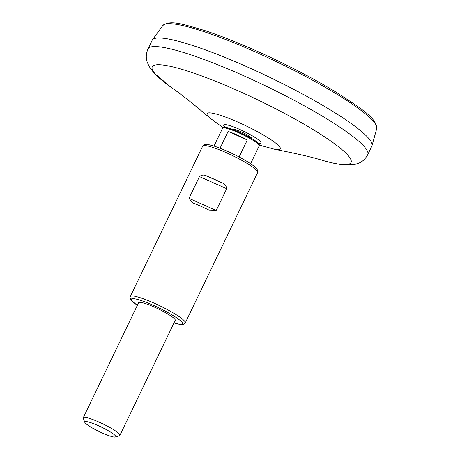 <?xml version="1.0" encoding="UTF-8"?>
<svg xmlns="http://www.w3.org/2000/svg" width="460" height="460" viewBox="0 0 460 460"><rect width="100%" height="100%" fill="white"/><g stroke="black" fill="none" stroke-linecap="round" stroke-linejoin="round"><path stroke-width="0.69" d="M199.473 176.594C201.831 174.719 204.355 174.581 207.046 176.174A30.481 4.416 -154.3 0 1 221.024 182.396C224.399 183.505 226.297 185.616 226.705 188.721L199.473 176.594L189.008 198.335L192.659 202.802L193.965 203.349A30.481 4.416 25.7 0 1 207.943 209.576L209.386 210.255L216.24 210.461L226.705 188.721M247.302 139.972L228.125 131.434A20.32 2.944 -154.3 0 1 247.302 139.972L239.125 156.958M220.047 148.218L228.125 131.434M233.22 129.565L233.208 129.582A10.16 1.472 25.7 0 1 243.012 132.647A10.16 1.472 25.7 0 1 251.528 138.379L251.522 138.397M84.755 422.24L83.283 418.18A20.32 2.944 25.7 0 1 83.271 417.697L138.615 302.714A20.32 2.944 25.7 0 1 158.2 308.873A20.32 2.944 25.7 0 1 175.237 320.338L119.893 435.327A20.32 2.944 25.7 0 1 119.514 435.62L115.425 437A17.204 2.495 25.7 0 1 99.584 431.739A17.204 2.495 25.7 0 1 84.841 422.429A17.204 2.495 25.7 0 1 84.755 422.24A17.204 2.495 25.7 0 1 101.326 427.047A17.204 2.495 25.7 0 1 115.425 437M83.271 417.697A20.32 2.944 25.7 0 1 102.862 423.861A20.32 2.944 25.7 0 1 119.893 435.327M148.005 48.904L152.128 40.331A121.929 17.664 25.7 0 1 152.369 39.928A121.929 17.664 25.7 0 1 269.658 77.286A121.929 17.664 25.7 0 1 372.025 145.642A121.929 17.664 25.7 0 1 371.858 146.079L367.735 154.652A121.929 17.664 25.7 0 0 265.529 85.859A121.929 17.664 25.7 0 0 148.005 48.904C146.084 53.521 145.774 57.782 147.068 61.68L148.982 66.234L153.674 72.634L170.896 87.187M221.024 182.396L207.046 176.174M216.24 210.461L189.008 198.335M213.998 146.073L222.582 128.237A20.32 2.944 25.7 0 1 242.167 134.4A20.32 2.944 25.7 0 1 259.204 145.866L250.619 163.697M130.329 296.493A30.481 4.416 25.7 0 1 159.712 305.733A30.481 4.416 25.7 0 1 185.265 322.931L257.635 172.558A30.481 4.416 25.7 0 0 232.081 155.359A30.481 4.416 25.7 0 0 202.699 146.119L130.329 296.493C129.938 296.723 130.013 297.678 130.542 299.351L131.525 300.685L137.345 305.354M223.905 127.851A19.303 2.794 25.7 0 1 242.541 133.624A19.303 2.794 25.7 0 1 258.681 144.589M137.362 305.313A28.451 4.123 25.7 0 1 131.451 300.179A28.451 4.123 25.7 0 1 165.899 311.454A28.451 4.123 25.7 0 1 173.983 322.937M376.728 128.559C376.591 117.783 361.037 108.525 336.599 92.495C318.815 81.656 298.615 70.805 276 59.95C249.498 47.322 225.722 37.513 204.671 30.527C182.959 24.23 170.211 19.625 162.788 25.599A118.755 17.204 25.7 0 1 277.023 61.979A118.755 17.204 25.7 0 1 376.728 128.559L372.025 145.642M223.094 127.65L210.145 118.203C193.516 104.052 180.826 93.995 172.074 88.021A110.325 15.985 25.7 0 1 152.864 70.685A110.325 15.985 25.7 0 1 283.642 112.924A110.325 15.985 25.7 0 1 322.149 160.247C331.286 162.961 339.123 164.553 345.65 165.025L355.011 164.41L358.921 163.105C362.56 161.604 365.499 158.786 367.735 154.652M210.145 118.203A40.652 5.888 25.7 0 1 207.276 115.052A40.652 5.888 25.7 0 1 251.476 128.547A40.652 5.888 25.7 0 1 274.798 149.316M225.314 127.334A20.706 3.001 25.7 0 1 223.836 125.712A20.706 3.001 25.7 0 1 246.364 132.595A20.706 3.001 25.7 0 1 258.204 143.163M222.582 128.237L223.819 127.362C223.732 126.149 229.983 128.237 242.569 133.624C251.787 138.368 256.945 141.496 258.043 143.002C259.313 144.319 259.699 145.274 259.204 145.866M202.699 146.119L204.505 144.635C204.976 144.279 206.638 144.354 209.495 144.848C213.4 145.711 218.488 147.476 224.773 150.132C237.751 155.79 247.641 161.247 254.449 166.508L256.461 168.389C258.02 170.896 258.411 172.281 257.635 172.558M173.966 322.978L181.228 324.61L184.017 324.191L185.265 322.931M162.788 25.599L152.369 39.928M322.149 160.247C312.018 157.13 296.24 153.49 274.81 149.322L259.342 145.095"/></g></svg>
